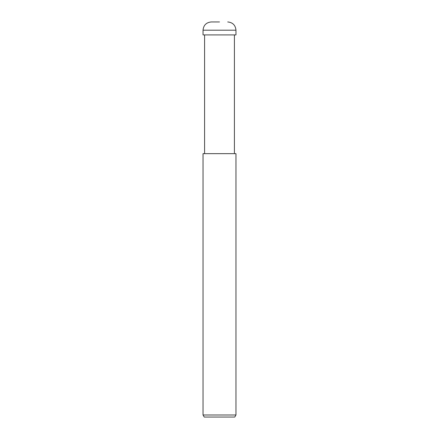 <?xml version="1.0" encoding="UTF-8"?>
<svg xmlns="http://www.w3.org/2000/svg" width="439" height="439" viewBox="0 0 439 439"><rect width="100%" height="100%" fill="white"/><g stroke="black" fill="none" stroke-linecap="round" stroke-linejoin="round"><path stroke-width="0.66" d="M219.5 414.992L235.962 414.992L235.962 153.65L203.037 153.65L203.037 414.992L219.5 414.992M203.037 414.992L204.228 417.05L234.772 417.05L235.962 414.992M219.5 21.95L211.28 21.95L219.5 21.95M235.962 30.192L203.037 30.192L203.037 34.911L235.962 34.911L235.962 30.192C235.474 25.188 232.725 22.438 227.72 21.95M234.404 34.911L234.404 153.65M204.596 34.911L204.596 153.65M203.037 30.192C203.526 25.188 206.275 22.438 211.28 21.95"/></g></svg>
